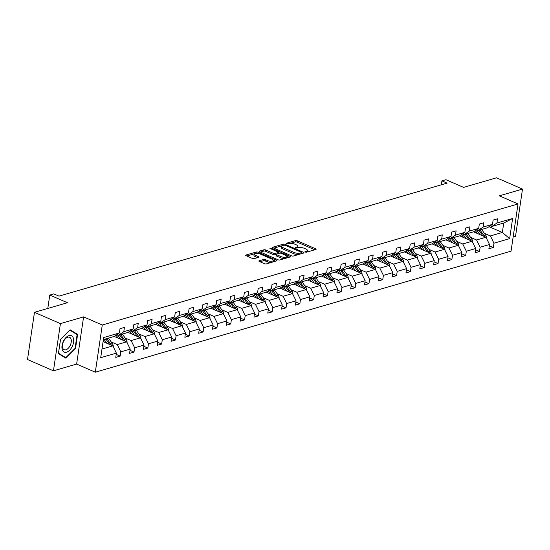 <?xml version="1.0" encoding="UTF-8"?>
<svg xmlns="http://www.w3.org/2000/svg" width="550" height="550" viewBox="0 0 550 550"><rect width="100%" height="100%" fill="white"/><g stroke="black" fill="none" stroke-linecap="round" stroke-linejoin="round"><path stroke-width="0.82" d="M305.25 252.058L306.57 252.189L315.81 249.501A1.354 0.474 8.4 0 0 316.133 249.253A1.354 0.474 8.4 0 0 315.659 248.806L297.316 240.824A1.354 0.474 8.4 0 0 295.433 240.632L286.192 243.327L286.296 243.815L288.812 243.595A4.324 1.519 8.4 0 1 294.855 244.207L296.388 244.867A4.324 1.519 8.4 0 1 297.887 246.311A4.324 1.519 8.4 0 1 296.863 247.101L295.666 247.445L295.776 247.933L298.293 247.72A4.324 1.519 8.4 0 1 304.336 248.325L305.862 248.992A4.324 1.519 8.4 0 1 307.361 250.436A4.324 1.519 8.4 0 1 306.343 251.219L304.92 251.742L305.25 252.058M513.143 236.981L515.529 236.287L522.5 189.083L496.547 177.794L463.588 187.392L445.94 179.712L441.911 180.888L441.327 184.827M53.453 370.824L76.622 364.079L83.593 316.876L60.424 323.62L53.453 370.824L27.5 359.528L34.471 312.324L67.423 302.734L49.775 295.054L47.802 308.447M60.424 323.62L34.471 312.324M259.194 260.769A1.354 0.474 8.4 0 0 258.871 261.016A1.354 0.474 8.4 0 0 259.346 261.463L264.488 263.704A1.354 0.474 8.4 0 0 266.379 263.89L276.636 260.906A1.354 0.474 8.4 0 0 276.959 260.659A1.354 0.474 8.4 0 0 276.492 260.205L258.149 252.23A1.354 0.474 8.4 0 0 256.259 252.038L245.994 255.028A1.354 0.474 8.4 0 0 245.678 255.276A1.354 0.474 8.4 0 0 246.146 255.722L252.361 258.424A1.354 0.474 8.4 0 0 254.251 258.617L258.644 257.338A1.354 0.474 8.4 0 0 258.961 257.091A1.354 0.474 8.4 0 0 258.493 256.644L255.413 255.303A3.616 1.272 8.4 0 1 254.155 254.093A3.616 1.272 8.4 0 1 256.321 253.261A3.616 1.272 8.4 0 1 260.061 253.949L272.14 259.201A3.616 1.272 8.4 0 1 273.391 260.404A3.616 1.272 8.4 0 1 271.226 261.243A3.616 1.272 8.4 0 1 267.486 260.556L265.471 259.676A1.354 0.474 8.4 0 0 263.587 259.49L259.194 260.769L259.112 261.339M49.775 295.054L53.804 293.879L59.001 296.141L447.102 183.143L441.911 180.888M83.593 316.876L102.279 325.002L518.024 203.961L511.053 251.164L95.308 372.206L102.279 325.002M522.5 189.083L499.331 195.827L518.024 203.961M291.534 255.826A1.354 0.474 8.4 0 0 293.418 256.018L303.683 253.034A1.354 0.474 8.4 0 0 303.999 252.787A1.354 0.474 8.4 0 0 303.531 252.333L285.189 244.358A1.354 0.474 8.4 0 0 283.298 244.166L273.041 247.156A1.354 0.474 8.4 0 0 272.724 247.397A1.354 0.474 8.4 0 0 273.192 247.851L291.534 255.826M290.159 256.967L279.902 259.957A1.354 0.474 8.4 0 1 278.011 259.765L259.669 251.783A1.354 0.474 8.4 0 1 259.201 251.336A1.354 0.474 8.4 0 1 259.518 251.089L263.911 249.81A1.354 0.474 8.4 0 1 265.801 250.002L273.24 253.241A1.354 0.474 8.4 0 0 275.124 253.426L278.039 252.581A1.354 0.474 8.4 0 0 278.355 252.333A1.354 0.474 8.4 0 0 277.887 251.886L270.146 248.518L269.816 248.201L271.363 248.16L290.008 256.272A1.354 0.474 8.4 0 1 290.476 256.719A1.354 0.474 8.4 0 1 290.159 256.967M116.208 354.372L120.196 356.111L115.761 357.397L116.394 353.121L100.712 357.686L103.689 337.528L119.371 332.963L114.221 336.428L103.386 339.584M123.798 331.678L133.189 328.941L128.04 332.406L118.649 335.136L123.798 331.678L124.431 327.401L120.003 328.694L119.371 332.963M133.189 328.941L133.822 324.672L138.249 323.379L137.624 327.656L147.008 324.919L147.641 320.643L152.075 319.357L151.442 323.627L160.834 320.897L161.459 316.621L165.894 315.329L165.261 319.605L174.653 316.869L175.285 312.599L179.712 311.307L179.08 315.583L188.471 312.847L189.104 308.577L193.531 307.285L192.899 311.561L202.29 308.825L202.923 304.549L207.35 303.263L206.718 307.532L216.109 304.803L216.741 300.527L221.169 299.234L220.536 303.511L229.928 300.774L230.56 296.505L234.988 295.212L234.362 299.489L243.746 296.752L244.379 292.483L248.813 291.191L248.181 295.467L257.572 292.731L258.197 288.454L262.632 287.169L261.999 291.438L271.391 288.709L272.023 284.433L276.451 283.14L275.818 287.416L285.209 284.68L285.842 280.411L290.269 279.118L289.637 283.394L299.028 280.658L299.661 276.389L304.088 275.096L303.456 279.373L312.847 276.636L313.479 272.36L317.907 271.074L317.274 275.344L326.666 272.614L327.298 268.338L331.726 267.046L331.1 271.322L340.484 268.586L341.117 264.316L345.551 263.024L344.919 267.3L354.31 264.564L354.936 260.294L359.37 259.002L358.737 263.278L368.129 260.542L368.761 256.266L373.189 254.98L372.556 259.249L381.947 256.52L382.58 252.244L387.007 250.951L386.375 255.228L395.766 252.491L396.399 248.222L400.826 246.929L400.194 251.206L409.585 248.469L410.217 244.2L414.645 242.907L414.013 247.184L423.404 244.447L424.036 240.171L428.464 238.886L427.838 243.155L437.223 240.426L437.855 236.149L442.289 234.857L441.657 239.133L451.048 236.397L451.674 232.127L456.108 230.835L455.476 235.111L464.867 232.375L465.499 228.106L469.927 226.813L469.294 231.089L478.686 228.353L479.318 224.077L483.746 222.791L483.113 227.061L492.504 224.331L493.137 220.055L497.564 218.762L496.932 223.039L512.614 218.474L509.637 238.631L493.955 243.196L493.329 247.472L488.895 248.758L489.527 244.489L480.136 247.218L479.504 251.494L475.076 252.787L475.709 248.511L466.317 251.247L465.685 255.516L461.257 256.809L461.89 252.532L452.499 255.269L451.866 259.545L447.439 260.831L448.071 256.554L438.68 259.291L438.047 263.567L433.62 264.853L434.246 260.583L424.861 263.312L424.229 267.589L419.801 268.881L420.427 264.605L411.036 267.341L410.41 271.611L405.976 272.903L406.608 268.627L397.217 271.363L396.591 275.639L392.157 276.925L392.789 272.649L383.398 275.385L382.766 279.661L378.338 280.947L378.971 276.678L369.579 279.407L368.947 283.683L364.519 284.976L365.152 280.699L355.761 283.436L355.128 287.705L350.701 288.998L351.333 284.721L341.942 287.457L341.309 291.734L336.882 293.019L337.507 288.743L328.123 291.479L327.491 295.756L323.063 297.041L323.689 292.772L314.298 295.501L313.672 299.778L309.238 301.07L309.87 296.794L300.479 299.53L299.853 303.799L295.419 305.092L296.051 300.816L286.66 303.552L286.028 307.828L281.6 309.114L282.232 304.837L272.841 307.574L272.209 311.85L267.781 313.136L268.414 308.866L259.022 311.596L258.39 315.872L253.962 317.164L254.595 312.888L245.204 315.624L244.571 319.894L240.144 321.186L240.769 316.91L231.385 319.646L230.752 323.923L226.325 325.208L226.951 320.932L217.559 323.668L216.934 327.944L212.499 329.23L213.132 324.961L203.741 327.69L203.115 331.966L198.681 333.259L199.313 328.982L189.922 331.719L189.289 335.988L184.862 337.281L185.494 333.004L176.103 335.741L175.471 340.017L171.043 341.303L171.676 337.026L162.284 339.762L161.652 344.039L157.224 345.324L157.857 341.055L148.466 343.784L147.833 348.061L143.406 349.353L144.031 345.077L134.647 347.813L134.014 352.082L129.587 353.375L130.213 349.099L120.821 351.835L120.196 356.111M114.201 336.435L126.644 341.846L117.253 344.582L111.244 341.962M117.253 344.582L120.821 351.835M126.644 341.846L130.213 349.099M117.123 334.476L118.649 335.136M128.026 332.406L140.463 337.824L131.072 340.553L125.063 337.941M131.072 340.553L134.647 347.813M140.463 337.824L144.031 345.077M147.008 324.919L141.859 328.377L132.468 331.114L137.624 327.656M130.948 330.454L132.468 331.114M141.845 328.384L154.282 333.795L144.897 336.531L138.889 333.919M144.897 336.531L148.466 343.784M154.282 333.795L157.857 341.055M160.834 320.897L155.678 324.356L146.286 327.092L151.442 323.627M144.767 326.425L146.286 327.092M155.664 324.363L168.108 329.773L158.716 332.509L152.708 329.897M158.716 332.509L162.284 339.762M168.108 329.773L171.676 337.026M174.653 316.869L169.496 320.334L160.112 323.07L165.261 319.605M158.586 322.403L160.112 323.07M169.483 320.341L181.926 325.751L172.535 328.488L166.526 325.868M172.535 328.488L176.103 335.741M181.926 325.751L185.494 333.004M188.471 312.847L183.322 316.312L173.931 319.041L179.08 315.583M172.404 318.381L173.931 319.041M183.301 316.312L195.745 321.729L186.354 324.459L180.345 321.846M186.354 324.459L189.922 331.719M195.745 321.729L199.313 328.982M202.29 308.825L197.141 312.283L187.749 315.019L192.899 311.561M186.223 314.359L187.749 315.019M197.12 312.29L209.564 317.701L200.173 320.437L194.164 317.824M200.173 320.437L203.741 327.69M209.564 317.701L213.132 324.961M216.109 304.803L210.959 308.261L201.568 310.998L206.718 307.532M200.042 310.331L201.568 310.998M210.939 308.268L223.383 313.679L213.991 316.415L207.982 313.803M213.991 316.415L217.559 323.668M223.383 313.679L226.951 320.932M221.801 309.774L227.81 312.393L237.201 309.657L224.764 304.246L215.387 306.976L220.536 303.511M213.861 306.309L215.387 306.976M224.778 304.239L229.928 300.774M227.81 312.393L231.385 319.646M237.201 309.657L240.769 316.91M235.627 305.752L241.636 308.364L251.02 305.635L238.583 300.218L229.206 302.947L234.362 299.489M227.686 302.287L229.206 302.947M238.597 300.218L243.746 296.752M241.636 308.364L245.204 315.624M251.02 305.635L254.595 312.888M257.572 292.731L252.416 296.189L243.024 298.925L248.181 295.467M241.505 298.265L243.024 298.925M252.402 296.196L264.846 301.606L255.454 304.343L249.446 301.73M255.454 304.343L259.022 311.596M264.846 301.606L268.414 308.866M271.391 288.709L266.234 292.167L256.85 294.903L261.999 291.438M255.324 294.236L256.85 294.903M266.221 292.174L278.664 297.584L269.273 300.321L263.264 297.708M269.273 300.321L272.841 307.574M278.664 297.584L282.232 304.837M285.209 284.68L280.06 288.145L270.669 290.881L275.818 287.416M269.143 290.214L270.669 290.881M280.039 288.152L292.483 293.562L283.092 296.299L277.083 293.679M283.092 296.299L286.66 303.552M292.483 293.562L296.051 300.816M290.902 289.657L296.911 292.27L306.302 289.541L293.858 284.123L284.488 286.853L289.637 283.394M282.961 286.192L284.488 286.853M293.879 284.123L299.028 280.658M296.911 292.27L300.479 299.53M306.302 289.541L309.87 296.794M304.721 285.636L310.729 288.248L320.121 285.512L307.677 280.101L298.306 282.831L303.456 279.373M296.78 282.171L298.306 282.831M307.697 280.094L312.847 276.636M310.729 288.248L314.298 295.501M320.121 285.512L323.689 292.772M318.539 281.614L324.548 284.226L333.939 281.49L321.502 276.079L312.125 278.809L317.274 275.344M310.599 278.142L312.125 278.809M321.516 276.072L326.666 272.614M324.548 284.226L328.123 291.479M333.939 281.49L337.507 288.743M332.365 277.585L338.374 280.204L347.758 277.468L335.321 272.058L325.944 274.787L331.1 271.322M324.424 274.12L325.944 274.787M335.335 272.051L340.484 268.586M338.374 280.204L341.942 287.457M347.758 277.468L351.333 284.721M346.184 273.563L352.192 276.176L361.584 273.446L349.14 268.029L339.762 270.758L344.919 267.3M338.243 270.098L339.762 270.758M349.154 268.029L354.31 264.564M352.192 276.176L355.761 283.436M361.584 273.446L365.152 280.699M360.002 269.541L366.011 272.154L375.402 269.418L362.959 264.007L353.588 266.736L358.737 263.278M352.062 266.076L353.588 266.736M362.973 264L368.129 260.542M366.011 272.154L369.579 279.407M375.402 269.418L378.971 276.678M373.821 265.519L379.83 268.132L389.221 265.396L376.777 259.985L367.407 262.714L372.556 259.249M365.881 262.048L367.407 262.714M376.798 259.978L381.947 256.52M379.83 268.132L383.398 275.385M389.221 265.396L392.789 272.649M387.64 261.491L393.649 264.11L403.04 261.374L390.596 255.963L381.226 258.692L386.375 255.228M379.699 258.026L381.226 258.692M390.617 255.956L395.766 252.491M393.649 264.11L397.217 271.363M403.04 261.374L406.608 268.627M401.459 257.469L407.467 260.081L416.859 257.352L404.415 251.934L395.044 254.664L400.194 251.206M393.518 254.004L395.044 254.664M404.436 251.934L409.585 248.469M407.467 260.081L411.036 267.341M416.859 257.352L420.427 264.605M415.277 253.447L421.286 256.059L430.678 253.323L418.241 247.913L408.863 250.642L414.013 247.184M407.337 249.982L408.863 250.642M418.254 247.906L423.404 244.447M421.286 256.059L424.861 263.312M430.678 253.323L434.246 260.583M429.103 249.425L435.112 252.038L444.496 249.301L432.059 243.891L422.682 246.62L427.838 243.155M421.163 245.953L422.682 246.62M432.073 243.884L437.223 240.426M435.112 252.038L438.68 259.291M444.496 249.301L448.071 256.554M442.922 245.396L448.931 248.016L458.322 245.279L445.878 239.869L436.501 242.598L441.657 239.133M434.981 241.931L436.501 242.598M445.892 239.862L451.048 236.397M448.931 248.016L452.499 255.269M458.322 245.279L461.89 252.532M456.741 241.374L462.749 243.987L472.141 241.258L459.697 235.84L450.326 238.569L455.476 235.111M448.8 237.909L450.326 238.569M459.711 235.84L464.867 232.375M462.749 243.987L466.317 251.247M472.141 241.258L475.709 248.511M478.686 228.353L473.536 231.811L464.145 234.548L469.294 231.089M462.619 233.887L464.145 234.548M473.516 231.818L485.959 237.229L476.568 239.965L470.559 237.353M476.568 239.965L480.136 247.218M485.959 237.229L489.527 244.489M492.504 224.331L487.355 227.789L477.964 230.526L483.113 227.061M476.438 229.859L477.964 230.526M489.026 226.669L502.349 232.458L490.387 235.943L484.378 233.331M490.387 235.943L493.955 243.196M509.637 238.631L502.349 232.458L503.745 223.018L491.783 226.504L496.932 223.039M76.622 364.079L95.308 372.206M490.256 225.837L491.783 226.504M101.998 349.023L112.826 345.868L103.084 341.632M503.745 223.018L512.614 218.474M112.826 345.868L116.394 353.121M489.342 245.74L493.329 247.472M475.523 249.762L479.504 251.494M461.704 253.784L465.685 255.516M447.886 257.812L451.866 259.545M434.067 261.834L438.047 263.567M420.241 265.856L424.229 267.589M406.422 269.878L410.41 271.611M392.604 273.907L396.591 275.639M378.785 277.929L382.766 279.661M364.966 281.951L368.947 283.683M351.147 285.972L355.128 287.705M337.329 290.001L341.309 291.734M323.503 294.023L327.491 295.756M309.684 298.045L313.672 299.778M295.866 302.067L299.853 303.799M282.047 306.089L286.028 307.828M268.228 310.118L272.209 311.85M254.409 314.139L258.39 315.872M240.591 318.161L244.571 319.894M226.765 322.183L230.752 323.923M212.946 326.212L216.934 327.944M199.127 330.234L203.115 331.966M185.309 334.256L189.289 335.988M171.49 338.278L175.471 340.017M157.671 342.306L161.652 344.039M143.853 346.328L147.833 348.061M130.027 350.35L134.014 352.082M75.515 348.611L77.612 334.4L70.111 329.78L60.514 339.377L58.417 353.595L65.911 358.208L75.515 348.611L75.041 348.411M306.976 252.072A4.324 1.519 8.4 0 0 307.175 251.708L307.361 250.436M297.502 247.947A4.324 1.519 8.4 0 0 297.694 247.589L297.887 246.311M314.813 249.789L297.131 242.103A1.354 0.474 8.4 0 0 295.24 241.911L290.146 243.396M281.689 245.857L273.852 248.139M302.679 253.323L301.482 252.801M301.297 252.691L301.194 252.202L285.093 245.197L282.507 245.431A4.324 1.519 8.4 0 0 281.49 246.221A4.324 1.519 8.4 0 0 282.989 247.658L293.996 252.45A4.324 1.519 8.4 0 0 300.039 253.055L301.297 252.691L301.139 253.77M281.49 246.221L281.304 247.493A4.324 1.519 8.4 0 0 282.803 248.937L282.989 247.658M298.519 254.533A4.324 1.519 8.4 0 1 293.803 253.722L282.803 248.937M260.329 252.072L263.718 251.089L263.911 249.81M276.231 254.327L274.938 254.705A1.354 0.474 8.4 0 1 273.048 254.512L265.609 251.274A1.354 0.474 8.4 0 0 263.718 251.089M278.327 252.546L279.716 253.151M286.853 256.252L289.163 257.262M280.954 256.596A3.616 1.272 8.4 0 0 284.701 257.283A3.616 1.272 8.4 0 0 286.859 256.444A3.616 1.272 8.4 0 0 285.608 255.241L281.353 253.392A1.354 0.474 8.4 0 0 279.469 253.199L276.554 254.045A1.354 0.474 8.4 0 0 276.231 254.292A1.354 0.474 8.4 0 0 276.705 254.746L280.954 256.596L280.768 257.874A3.616 1.272 8.4 0 0 284.735 258.548M286.502 258.032A3.616 1.272 8.4 0 0 286.674 257.723L286.859 256.444M276.231 254.292L276.045 255.571A1.354 0.474 8.4 0 0 276.512 256.018L276.705 254.746M280.768 257.874L276.512 256.018M271.116 262.515A3.616 1.272 8.4 0 1 267.3 261.827L265.286 260.954A1.354 0.474 8.4 0 0 263.395 260.762L260.006 261.752M273.075 261.944A3.616 1.272 8.4 0 0 273.199 261.683L273.391 260.404M254.155 254.093L253.969 255.372A3.616 1.272 8.4 0 0 255.221 256.575L255.413 255.303M257.641 257.627L255.221 256.575M254.286 253.832L246.806 256.011M257.07 253.275A1.354 0.474 8.4 0 0 256.376 253.261M275.639 261.195L273.377 260.212M74.738 333.149L77.612 334.4M486.393 238.116A3.651 2.709 -106.2 0 0 485.54 234.967L481.807 229.701A10.539 7.824 -106.2 0 0 481.628 229.46M479.951 234.616L477.373 230.993A10.539 7.824 -106.2 0 0 476.486 229.886M477.489 233.551L476.431 232.059A8.752 6.497 -106.2 0 0 475.241 230.67M484.44 236.569A3.651 2.709 -106.2 0 0 483.856 235.455L480.123 230.189A10.539 7.824 -106.2 0 0 479.944 229.948M478.878 230.258A10.539 7.824 73.8 0 1 479.057 230.498L482.797 235.764A3.651 2.709 73.8 0 1 482.886 235.895M472.574 242.137A3.651 2.709 -106.2 0 0 471.721 238.989L467.988 233.722A10.539 7.824 -106.2 0 0 467.809 233.482M466.132 238.638L463.554 235.015A10.539 7.824 -106.2 0 0 462.667 233.908M463.671 237.572L462.612 236.081A8.752 6.497 -106.2 0 0 461.422 234.692M470.621 240.591A3.651 2.709 -106.2 0 0 470.037 239.484L466.304 234.218A10.539 7.824 -106.2 0 0 466.125 233.97M465.059 234.279A10.539 7.824 73.8 0 1 465.238 234.527L468.978 239.793A3.651 2.709 73.8 0 1 469.061 239.917M458.755 246.159A3.651 2.709 -106.2 0 0 457.902 243.011L454.163 237.751A10.539 7.824 -106.2 0 0 453.991 237.504M452.313 242.667L449.735 239.037A10.539 7.824 -106.2 0 0 448.848 237.93M449.852 241.594L448.793 240.103A8.752 6.497 -106.2 0 0 447.597 238.714M456.796 244.619A3.651 2.709 -106.2 0 0 456.218 243.506L452.485 238.239A10.539 7.824 -106.2 0 0 452.306 237.992M451.241 238.301A10.539 7.824 73.8 0 1 451.419 238.549L455.159 243.815A3.651 2.709 73.8 0 1 455.242 243.939M72.181 346.596A8.958 5.101 113.5 0 0 71.748 335.885A8.958 5.101 113.5 0 0 63.429 341.213A8.958 5.101 113.5 0 0 63.869 351.924A8.958 5.101 113.5 0 0 72.181 346.596M70.173 345.531A6.779 3.864 113.5 0 0 69.561 337.274A6.779 3.864 113.5 0 0 63.546 341.454A6.779 3.864 113.5 0 0 64.157 349.711A6.779 3.864 113.5 0 0 70.173 345.531M58.506 353.203L60.541 339.433L69.836 330.131L77.103 334.606L75.075 348.377L65.773 357.679L58.472 353.189M63.312 356.613L65.773 357.679M444.936 250.188A3.651 2.709 -106.2 0 0 444.084 247.039L440.344 241.773A10.539 7.824 -106.2 0 0 440.165 241.526M438.487 246.689L435.916 243.059A10.539 7.824 -106.2 0 0 435.029 241.952M436.033 245.616L434.974 244.124A8.752 6.497 -106.2 0 0 433.778 242.736M442.977 248.641A3.651 2.709 -106.2 0 0 442.399 247.528L438.666 242.261A10.539 7.824 -106.2 0 0 438.487 242.021M437.422 242.33A10.539 7.824 73.8 0 1 437.601 242.571L441.334 247.837A3.651 2.709 73.8 0 1 441.423 247.968M431.118 254.21A3.651 2.709 -106.2 0 0 430.265 251.061L426.525 245.795A10.539 7.824 -106.2 0 0 426.346 245.554M424.669 250.711L422.098 247.087A10.539 7.824 -106.2 0 0 421.211 245.981M422.207 249.645L421.149 248.153A8.752 6.497 -106.2 0 0 419.959 246.764M429.158 252.663A3.651 2.709 -106.2 0 0 428.581 251.549L424.841 246.283A10.539 7.824 -106.2 0 0 424.669 246.042M423.603 246.352A10.539 7.824 73.8 0 1 423.782 246.593L427.515 251.859A3.651 2.709 73.8 0 1 427.604 251.989M417.292 258.232A3.651 2.709 -106.2 0 0 416.446 255.083L412.706 249.817A10.539 7.824 -106.2 0 0 412.527 249.576M410.85 254.732L408.279 251.109A10.539 7.824 -106.2 0 0 407.392 250.002M408.389 253.667L407.33 252.175A8.752 6.497 -106.2 0 0 406.141 250.786M415.339 256.685A3.651 2.709 -106.2 0 0 414.762 255.578L411.022 250.312A10.539 7.824 -106.2 0 0 410.843 250.064M409.784 250.374A10.539 7.824 73.8 0 1 409.963 250.621L413.696 255.887A3.651 2.709 73.8 0 1 413.786 256.011M403.473 262.254A3.651 2.709 -106.2 0 0 402.621 259.105L398.888 253.846A10.539 7.824 -106.2 0 0 398.709 253.598M397.031 258.761L394.46 255.131A10.539 7.824 -106.2 0 0 393.566 254.024M394.57 257.689L393.511 256.197A8.752 6.497 -106.2 0 0 392.322 254.808M401.521 260.714A3.651 2.709 -106.2 0 0 400.943 259.6L397.203 254.334A10.539 7.824 -106.2 0 0 397.024 254.086M395.966 254.396A10.539 7.824 73.8 0 1 396.138 254.643L399.877 259.909A3.651 2.709 73.8 0 1 399.967 260.033M389.654 266.282A3.651 2.709 -106.2 0 0 388.802 263.134L385.069 257.868A10.539 7.824 -106.2 0 0 384.89 257.62M383.212 262.783L380.634 259.153A10.539 7.824 -106.2 0 0 379.748 258.046M380.751 261.711L379.692 260.219A8.752 6.497 -106.2 0 0 378.503 258.83M387.702 264.736A3.651 2.709 -106.2 0 0 387.118 263.622L383.384 258.356A10.539 7.824 -106.2 0 0 383.206 258.115M382.14 258.424A10.539 7.824 73.8 0 1 382.319 258.665L386.059 263.931A3.651 2.709 73.8 0 1 386.148 264.062M375.836 270.304A3.651 2.709 -106.2 0 0 374.983 267.156L371.25 261.889A10.539 7.824 -106.2 0 0 371.071 261.649M369.394 266.805L366.816 263.182A10.539 7.824 -106.2 0 0 365.929 262.075M366.933 265.739L365.874 264.248A8.752 6.497 -106.2 0 0 364.684 262.859M373.883 268.757A3.651 2.709 -106.2 0 0 373.299 267.644L369.566 262.377A10.539 7.824 -106.2 0 0 369.387 262.137M368.321 262.446A10.539 7.824 73.8 0 1 368.5 262.687L372.24 267.953A3.651 2.709 73.8 0 1 372.322 268.084M362.017 274.326A3.651 2.709 -106.2 0 0 361.164 271.178L357.424 265.911A10.539 7.824 -106.2 0 0 357.252 265.671M355.575 270.827L352.997 267.204A10.539 7.824 -106.2 0 0 352.11 266.097M353.114 269.761L352.055 268.269A8.752 6.497 -106.2 0 0 350.859 266.881M360.058 272.779A3.651 2.709 -106.2 0 0 359.48 271.673L355.747 266.406A10.539 7.824 -106.2 0 0 355.568 266.159M354.502 266.468A10.539 7.824 73.8 0 1 354.681 266.716L358.421 271.982A3.651 2.709 73.8 0 1 358.504 272.106M348.198 278.348A3.651 2.709 -106.2 0 0 347.346 275.199L343.606 269.94A10.539 7.824 -106.2 0 0 343.427 269.692M341.749 274.856L339.178 271.226A10.539 7.824 -106.2 0 0 338.291 270.119M339.295 273.783L338.236 272.291A8.752 6.497 -106.2 0 0 337.04 270.903M346.239 276.808A3.651 2.709 -106.2 0 0 345.661 275.694L341.928 270.428A10.539 7.824 -106.2 0 0 341.749 270.181M340.684 270.49A10.539 7.824 73.8 0 1 340.863 270.738L344.596 276.004A3.651 2.709 73.8 0 1 344.685 276.127M334.379 282.377A3.651 2.709 -106.2 0 0 333.527 279.228L329.787 273.962A10.539 7.824 -106.2 0 0 329.608 273.714M327.931 278.877L325.359 275.248A10.539 7.824 -106.2 0 0 324.472 274.141M325.469 277.805L324.411 276.313A8.752 6.497 -106.2 0 0 323.221 274.924M332.42 280.83A3.651 2.709 -106.2 0 0 331.843 279.716L328.103 274.45A10.539 7.824 -106.2 0 0 327.931 274.209M326.865 274.519A10.539 7.824 73.8 0 1 327.044 274.759L330.777 280.026A3.651 2.709 73.8 0 1 330.866 280.156M320.554 286.399A3.651 2.709 -106.2 0 0 319.708 283.25L315.968 277.984A10.539 7.824 -106.2 0 0 315.789 277.743M314.112 282.899L311.541 279.276A10.539 7.824 -106.2 0 0 310.654 278.169M311.651 281.834L310.592 280.342A8.752 6.497 -106.2 0 0 309.403 278.953M318.601 284.852A3.651 2.709 -106.2 0 0 318.024 283.738L314.284 278.472A10.539 7.824 -106.2 0 0 314.105 278.231M313.046 278.541A10.539 7.824 73.8 0 1 313.225 278.781L316.958 284.048A3.651 2.709 73.8 0 1 317.048 284.178M306.735 290.421A3.651 2.709 -106.2 0 0 305.882 287.272L302.149 282.006A10.539 7.824 -106.2 0 0 301.971 281.765M300.293 286.921L297.722 283.298A10.539 7.824 -106.2 0 0 296.828 282.191M297.832 285.856L296.773 284.364A8.752 6.497 -106.2 0 0 295.584 282.975M304.782 288.874A3.651 2.709 -106.2 0 0 304.205 287.767L300.465 282.501A10.539 7.824 -106.2 0 0 300.286 282.253M299.228 282.562A10.539 7.824 73.8 0 1 299.399 282.81L303.139 288.076A3.651 2.709 73.8 0 1 303.229 288.2M292.916 294.442A3.651 2.709 -106.2 0 0 292.064 291.294L288.331 286.034A10.539 7.824 -106.2 0 0 288.152 285.787M286.474 290.95L283.896 287.32A10.539 7.824 -106.2 0 0 283.009 286.213M284.013 289.877L282.954 288.386A8.752 6.497 -106.2 0 0 281.765 286.997M290.964 292.903A3.651 2.709 -106.2 0 0 290.379 291.789L286.646 286.522A10.539 7.824 -106.2 0 0 286.468 286.275M285.402 286.584A10.539 7.824 73.8 0 1 285.581 286.832L289.321 292.098A3.651 2.709 73.8 0 1 289.41 292.222M279.097 298.471A3.651 2.709 -106.2 0 0 278.245 295.322L274.512 290.056A10.539 7.824 -106.2 0 0 274.333 289.809M272.656 294.972L270.077 291.342A10.539 7.824 -106.2 0 0 269.191 290.235M270.194 293.899L269.136 292.407A8.752 6.497 -106.2 0 0 267.946 291.019M277.145 296.924A3.651 2.709 -106.2 0 0 276.561 295.811L272.827 290.544A10.539 7.824 -106.2 0 0 272.649 290.304M271.583 290.613A10.539 7.824 73.8 0 1 271.762 290.854L275.502 296.12A3.651 2.709 73.8 0 1 275.584 296.251M265.279 302.493A3.651 2.709 -106.2 0 0 264.426 299.344L260.686 294.078A10.539 7.824 -106.2 0 0 260.514 293.837M258.837 298.994L256.259 295.371A10.539 7.824 -106.2 0 0 255.372 294.264M256.376 297.928L255.317 296.436A8.752 6.497 -106.2 0 0 254.121 295.048M263.319 300.946A3.651 2.709 -106.2 0 0 262.742 299.832L259.009 294.566A10.539 7.824 -106.2 0 0 258.83 294.326M257.764 294.635A10.539 7.824 73.8 0 1 257.943 294.876L261.683 300.142A3.651 2.709 73.8 0 1 261.766 300.272M251.46 306.515A3.651 2.709 -106.2 0 0 250.607 303.366L246.867 298.1A10.539 7.824 -106.2 0 0 246.689 297.859M245.011 303.016L242.44 299.393A10.539 7.824 -106.2 0 0 241.553 298.286M242.557 301.95L241.498 300.458A8.752 6.497 -106.2 0 0 240.302 299.069M249.501 304.968A3.651 2.709 -106.2 0 0 248.923 303.861L245.19 298.595A10.539 7.824 -106.2 0 0 245.011 298.347M243.946 298.657A10.539 7.824 73.8 0 1 244.124 298.904L247.857 304.171A3.651 2.709 73.8 0 1 247.947 304.294M237.641 310.537A3.651 2.709 -106.2 0 0 236.789 307.388L233.049 302.129A10.539 7.824 -106.2 0 0 232.87 301.881M231.192 307.044L228.621 303.414A10.539 7.824 -106.2 0 0 227.734 302.308M228.731 305.972L227.673 304.48A8.752 6.497 -106.2 0 0 226.483 303.091M235.682 308.997A3.651 2.709 -106.2 0 0 235.104 307.883L231.364 302.617A10.539 7.824 -106.2 0 0 231.192 302.369M230.127 302.679A10.539 7.824 73.8 0 1 230.306 302.926L234.039 308.192A3.651 2.709 73.8 0 1 234.128 308.316M223.816 314.566A3.651 2.709 -106.2 0 0 222.97 311.417L219.23 306.151A10.539 7.824 -106.2 0 0 219.051 305.903M217.374 311.066L214.803 307.436A10.539 7.824 -106.2 0 0 213.916 306.329M214.913 309.994L213.854 308.502A8.752 6.497 -106.2 0 0 212.664 307.113M221.863 313.019A3.651 2.709 -106.2 0 0 221.286 311.905L217.546 306.639A10.539 7.824 -106.2 0 0 217.367 306.398M216.308 306.707A10.539 7.824 73.8 0 1 216.487 306.948L220.22 312.214A3.651 2.709 73.8 0 1 220.309 312.345M209.997 318.587A3.651 2.709 -106.2 0 0 209.144 315.439L205.411 310.173A10.539 7.824 -106.2 0 0 205.232 309.932M203.555 315.088L200.984 311.465A10.539 7.824 -106.2 0 0 200.09 310.358M201.094 314.022L200.035 312.531A8.752 6.497 -106.2 0 0 198.846 311.142M208.044 317.041A3.651 2.709 -106.2 0 0 207.467 315.927L203.727 310.661A10.539 7.824 -106.2 0 0 203.548 310.42M202.489 310.729A10.539 7.824 73.8 0 1 202.661 310.97L206.401 316.236A3.651 2.709 73.8 0 1 206.491 316.367M196.178 322.609A3.651 2.709 -106.2 0 0 195.326 319.461L191.593 314.194A10.539 7.824 -106.2 0 0 191.414 313.954M189.736 319.11L187.158 315.487A10.539 7.824 -106.2 0 0 186.271 314.38M187.275 318.044L186.216 316.553A8.752 6.497 -106.2 0 0 185.027 315.164M194.226 321.062A3.651 2.709 -106.2 0 0 193.648 319.956L189.908 314.689A10.539 7.824 -106.2 0 0 189.729 314.442M188.664 314.751A10.539 7.824 73.8 0 1 188.843 314.999L192.583 320.265A3.651 2.709 73.8 0 1 192.672 320.389M182.359 326.631A3.651 2.709 -106.2 0 0 181.507 323.482L177.774 318.223A10.539 7.824 -106.2 0 0 177.595 317.976M175.917 323.139L173.339 319.509A10.539 7.824 -106.2 0 0 172.453 318.402M173.456 322.066L172.397 320.574A8.752 6.497 -106.2 0 0 171.208 319.186M180.407 325.091A3.651 2.709 -106.2 0 0 179.822 323.978L176.089 318.711A10.539 7.824 -106.2 0 0 175.911 318.464M174.845 318.773A10.539 7.824 73.8 0 1 175.024 319.021L178.764 324.287A3.651 2.709 73.8 0 1 178.846 324.411M168.541 330.66A3.651 2.709 -106.2 0 0 167.688 327.511L163.948 322.245A10.539 7.824 -106.2 0 0 163.776 321.998M162.099 327.161L159.521 323.531A10.539 7.824 -106.2 0 0 158.634 322.424M159.637 326.088L158.579 324.596A8.752 6.497 -106.2 0 0 157.382 323.207M166.581 329.113A3.651 2.709 -106.2 0 0 166.004 327.999L162.271 322.733A10.539 7.824 -106.2 0 0 162.092 322.493M161.026 322.802A10.539 7.824 73.8 0 1 161.205 323.043L164.945 328.309A3.651 2.709 73.8 0 1 165.028 328.439M154.722 334.682A3.651 2.709 -106.2 0 0 153.869 331.533L150.129 326.267A10.539 7.824 -106.2 0 0 149.951 326.026M148.273 331.183L145.702 327.559A10.539 7.824 -106.2 0 0 144.815 326.452M145.819 330.117L144.76 328.625A8.752 6.497 -106.2 0 0 143.564 327.236M152.762 333.135A3.651 2.709 -106.2 0 0 152.185 332.021L148.452 326.755A10.539 7.824 -106.2 0 0 148.273 326.514M147.208 326.824A10.539 7.824 73.8 0 1 147.386 327.064L151.119 332.331A3.651 2.709 73.8 0 1 151.209 332.461M140.903 338.704A3.651 2.709 -106.2 0 0 140.051 335.555L136.311 330.289A10.539 7.824 -106.2 0 0 136.132 330.048M134.454 335.204L131.883 331.581A10.539 7.824 -106.2 0 0 130.996 330.474M131.993 334.139L130.934 332.647A8.752 6.497 -106.2 0 0 129.745 331.258M138.944 337.157A3.651 2.709 -106.2 0 0 138.366 336.05L134.626 330.784A10.539 7.824 -106.2 0 0 134.454 330.536M133.389 330.846A10.539 7.824 73.8 0 1 133.567 331.093L137.301 336.359A3.651 2.709 73.8 0 1 137.39 336.483M127.078 342.726A3.651 2.709 -106.2 0 0 126.232 339.577L122.492 334.317A10.539 7.824 -106.2 0 0 122.313 334.07M120.636 339.233L118.064 335.603A10.539 7.824 -106.2 0 0 117.177 334.496M118.174 338.161L117.116 336.669A8.752 6.497 -106.2 0 0 115.926 335.28M125.125 341.186A3.651 2.709 -106.2 0 0 124.547 340.072L120.808 334.806A10.539 7.824 -106.2 0 0 120.629 334.558M119.57 334.868A10.539 7.824 73.8 0 1 119.749 335.115L123.482 340.381A3.651 2.709 73.8 0 1 123.571 340.505M113.259 346.754A3.651 2.709 -106.2 0 0 112.406 343.606L108.673 338.339A10.539 7.824 -106.2 0 0 108.494 338.092M106.817 343.255L104.246 339.625A10.539 7.824 -106.2 0 0 104.067 339.384M104.356 342.183L103.297 340.691A8.752 6.497 -106.2 0 0 103.235 340.608M111.306 345.207A3.651 2.709 -106.2 0 0 110.729 344.094L106.989 338.827A10.539 7.824 -106.2 0 0 106.81 338.587M105.751 338.896A10.539 7.824 73.8 0 1 105.923 339.137L109.663 344.403A3.651 2.709 73.8 0 1 109.752 344.534M306.192 252.237L306.343 251.219M295.611 247.851L295.666 247.445M296.711 248.112L296.863 247.101M286.131 243.726L286.192 243.327M295.24 241.911L295.433 240.632M297.131 242.103L297.316 240.824M315.549 249.576L315.659 248.806M305.085 251.969L305.147 251.57M272.958 247.727L273.041 247.156M283.14 245.245L283.298 244.166M285.065 245.19L285.189 244.358M303.414 253.11L303.531 252.333M293.803 253.722L293.996 252.45M299.881 254.141L300.039 253.055M259.435 251.666L259.518 251.089M265.609 251.274L265.801 250.002M273.048 254.512L273.24 253.241M274.938 254.705L275.124 253.426M277.881 253.66L278.039 252.581M271.239 248.992L271.363 248.16M289.898 257.043L290.008 256.272M263.395 260.762L263.587 259.49M265.286 260.954L265.471 259.676M267.3 261.827L267.486 260.556M258.376 257.414L258.493 256.644M245.912 255.599L245.994 255.028M256.073 253.268L256.259 252.038M257.978 253.371L258.149 252.23M276.375 260.982L276.492 260.205M480.123 230.189L481.807 229.701M477.373 230.993L479.057 230.498M483.856 235.455L485.54 234.967M466.304 234.218L467.988 233.722M463.554 235.015L465.238 234.527M470.037 239.484L471.721 238.989M452.485 238.239L454.163 237.751M449.735 239.037L451.419 238.549M456.218 243.506L457.902 243.011M438.666 242.261L440.344 241.773M435.916 243.059L437.601 242.571M442.399 247.528L444.084 247.039M424.841 246.283L426.525 245.795M422.098 247.087L423.782 246.593M428.581 251.549L430.265 251.061M411.022 250.312L412.706 249.817M408.279 251.109L409.963 250.621M414.762 255.578L416.446 255.083M397.203 254.334L398.888 253.846M394.46 255.131L396.138 254.643M400.943 259.6L402.621 259.105M383.384 258.356L385.069 257.868M380.634 259.153L382.319 258.665M387.118 263.622L388.802 263.134M369.566 262.377L371.25 261.889M366.816 263.182L368.5 262.687M373.299 267.644L374.983 267.156M355.747 266.406L357.424 265.911M352.997 267.204L354.681 266.716M359.48 271.673L361.164 271.178M341.928 270.428L343.606 269.94M339.178 271.226L340.863 270.738M345.661 275.694L347.346 275.199M328.103 274.45L329.787 273.962M325.359 275.248L327.044 274.759M331.843 279.716L333.527 279.228M314.284 278.472L315.968 277.984M311.541 279.276L313.225 278.781M318.024 283.738L319.708 283.25M300.465 282.501L302.149 282.006M297.722 283.298L299.399 282.81M304.205 287.767L305.882 287.272M286.646 286.522L288.331 286.034M283.896 287.32L285.581 286.832M290.379 291.789L292.064 291.294M272.827 290.544L274.512 290.056M270.077 291.342L271.762 290.854M276.561 295.811L278.245 295.322M259.009 294.566L260.686 294.078M256.259 295.371L257.943 294.876M262.742 299.832L264.426 299.344M245.19 298.595L246.867 298.1M242.44 299.393L244.124 298.904M248.923 303.861L250.607 303.366M231.364 302.617L233.049 302.129M228.621 303.414L230.306 302.926M235.104 307.883L236.789 307.388M217.546 306.639L219.23 306.151M214.803 307.436L216.487 306.948M221.286 311.905L222.97 311.417M203.727 310.661L205.411 310.173M200.984 311.465L202.661 310.97M207.467 315.927L209.144 315.439M189.908 314.689L191.593 314.194M187.158 315.487L188.843 314.999M193.648 319.956L195.326 319.461M176.089 318.711L177.774 318.223M173.339 319.509L175.024 319.021M179.822 323.978L181.507 323.482M162.271 322.733L163.948 322.245M159.521 323.531L161.205 323.043M166.004 327.999L167.688 327.511M148.452 326.755L150.129 326.267M145.702 327.559L147.386 327.064M152.185 332.021L153.869 331.533M134.626 330.784L136.311 330.289M131.883 331.581L133.567 331.093M138.366 336.05L140.051 335.555M120.808 334.806L122.492 334.317M118.064 335.603L119.749 335.115M124.547 340.072L126.232 339.577M106.989 338.827L108.673 338.339M104.246 339.625L105.923 339.137M110.729 344.094L112.406 343.606M301.345 253.715L301.524 252.519M278.176 253.577L278.355 252.333"/></g></svg>
